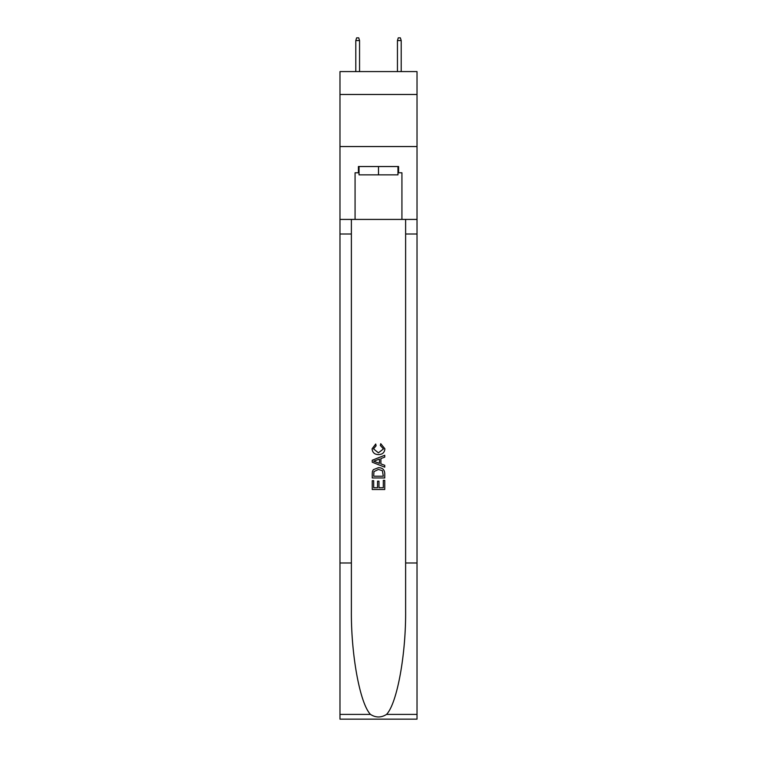 <?xml version="1.0" encoding="UTF-8"?>
<svg xmlns="http://www.w3.org/2000/svg" width="757" height="757" viewBox="0 0 757 757"><rect width="100%" height="100%" fill="white"/><g stroke="black" fill="none" stroke-linecap="round" stroke-linejoin="round"><path stroke-width="1.14" d="M417.022 94.483L417.022 71.584L339.978 71.584L339.978 94.483L417.022 94.483L417.022 146.546L339.978 146.546L339.978 94.483M397.964 166.531L397.964 174.858L359.036 174.858L359.036 166.531M378.5 166.531L378.5 174.858M383.297 480.364L383.297 487.735L378.973 487.735L383.297 487.735L383.297 480.364L384.745 480.364L384.745 489.495L372.245 489.495L372.245 480.686L372.245 489.495M377.535 481.168L377.535 487.735L373.693 487.735L377.535 487.735L377.535 481.168L378.973 481.168L378.973 487.735M373.324 469.662L372.425 471.479L373.324 469.662L378.424 467.712C382.427 467.694 384.528 469.614 384.745 473.485L384.745 477.96L372.245 477.96L372.245 473.693L372.245 477.96M380.743 443.687L380.336 445.447L380.743 443.687L384.897 448.787C384.565 452.62 382.399 454.55 378.405 454.579L378.405 454.579C374.564 454.493 372.463 452.572 372.084 448.816L375.718 444.009L376.097 445.769L373.532 448.901L378.396 452.818L383.458 448.948L380.336 445.447M386.553 714.4L417.022 714.4L417.022 719.15L339.978 719.15L339.978 562.981L351.38 562.981L351.38 609.413C350.822 653.793 359.83 703.367 370.447 714.4C375.813 717.825 381.178 717.825 386.553 714.4C397.17 703.367 406.178 653.793 405.62 609.413L405.62 219.416M372.245 460.228L372.245 462.215L384.745 467.173L372.245 462.215L372.245 460.228L384.745 455.269L372.245 460.228M405.62 562.981L417.022 562.981L417.022 146.546M339.978 562.981L339.978 146.546M351.38 219.416L351.38 562.981M417.022 714.4L417.022 562.981M339.978 219.416L355.071 219.416L355.071 172.776L359.036 172.776M397.964 172.776L398.589 172.776L398.589 166.531L358.411 166.531L358.411 172.776M398.589 172.776L401.929 172.776L401.929 219.416L417.022 219.416M355.071 219.416L401.929 219.416M384.745 455.269L384.745 457.143L380.894 458.562L380.894 463.89L384.745 465.309L384.745 467.173M375.992 462.073L379.456 463.36L379.456 459.092L373.693 461.221L375.992 462.073M379.456 459.092L379.456 463.36M372.245 473.693L372.425 471.479M382.417 470.674L383.297 476.2L382.417 470.674L378.396 469.472L373.949 471.602L373.693 476.2L383.297 476.2L373.693 476.2M372.245 480.686L373.693 480.686L373.693 487.735M359.556 71.584L359.556 40.556L355.799 40.556L355.799 71.584M355.799 40.556L356.632 37.85L358.723 37.85L359.556 40.556M397.444 40.556L398.277 37.85L400.368 37.85L401.201 40.556L397.444 40.556L397.444 71.584M401.201 40.556L401.201 71.584M405.62 233.998L417.022 233.998M351.38 233.998L339.978 233.998M339.978 714.4L370.447 714.4"/></g></svg>
